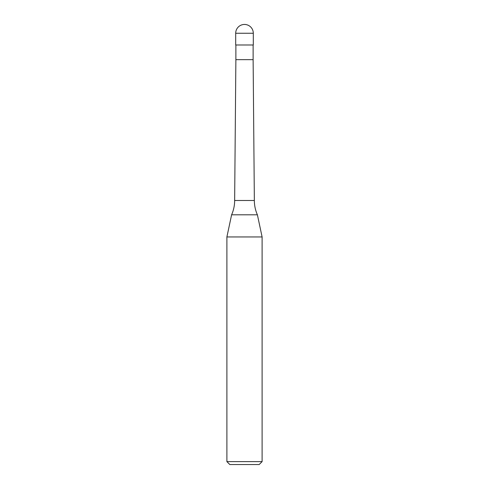<?xml version="1.0" encoding="UTF-8"?>
<svg xmlns="http://www.w3.org/2000/svg" width="489" height="489" viewBox="0 0 489 489"><rect width="100%" height="100%" fill="white"/><g stroke="black" fill="none" stroke-linecap="round" stroke-linejoin="round"><path stroke-width="0.73" d="M235.698 33.252A8.802 8.802 0 0 1 244.5 24.45A8.802 8.802 0 0 1 253.302 33.252L235.698 33.252L235.698 44.988L253.302 44.988L253.302 33.252M234.647 200.49A35.208 35.208 0 0 1 231.603 214.812L257.397 214.812A35.208 35.208 0 0 1 254.353 200.49L234.647 200.49L235.875 59.658L253.125 59.658L253.125 44.988M226.896 461.616L262.104 461.616L259.17 464.55L229.83 464.55L226.896 461.616L226.896 236.945L262.104 236.945L257.397 214.812M253.125 59.658L254.353 200.49M262.104 461.616L262.104 236.945M231.603 214.812L226.896 236.945M235.875 59.658L235.875 44.988"/></g></svg>
